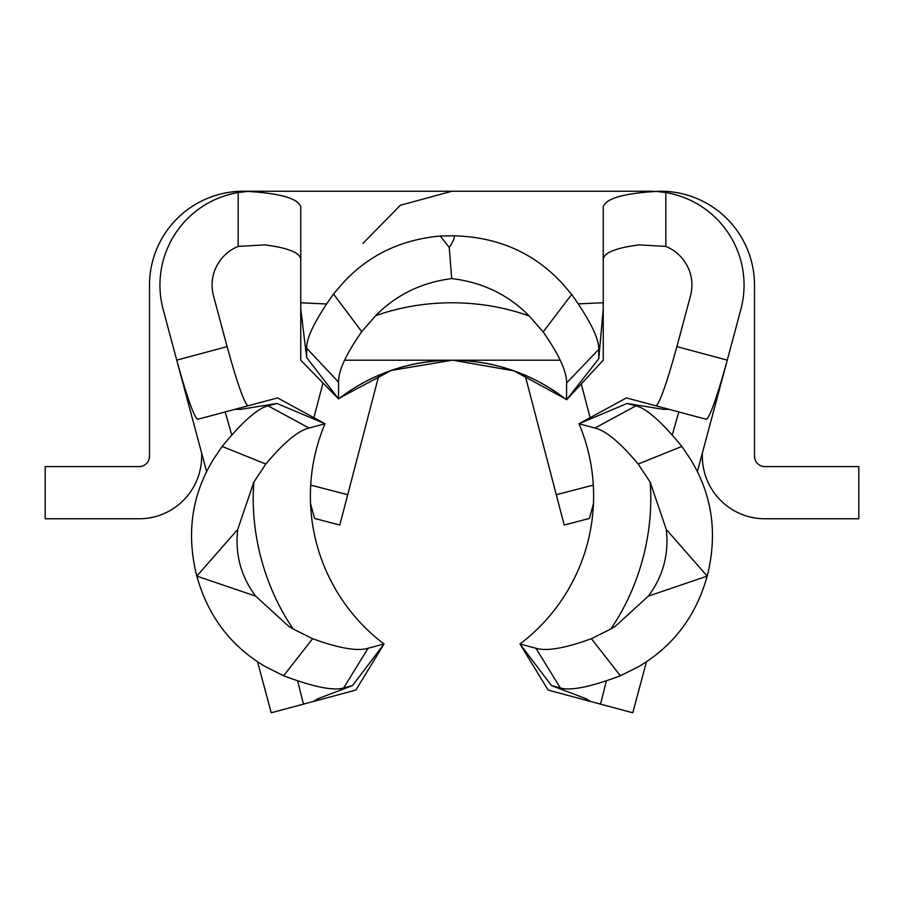 <?xml version="1.0" encoding="UTF-8"?>
<svg xmlns="http://www.w3.org/2000/svg" width="904" height="904" viewBox="0 0 904 904"><rect width="100%" height="100%" fill="white"/><g stroke="black" fill="none" stroke-linecap="round" stroke-linejoin="round"><path stroke-width="1.36" d="M638.167 464.046L650.179 482.137A185.67 144.776 -75 0 1 642.767 558.864A185.67 144.776 -75 0 1 610.821 629.014L591.374 638.687L620.393 675.763L638.574 666.655C673.152 646.337 696.024 616.155 707.177 576.119C717.9 533.778 712.295 494.737 690.362 458.995L681.842 446.44L638.167 464.046C620.347 442.711 605.951 430.699 594.968 428.033L579.012 423.75A185.67 185.67 0 0 1 519.992 643.998L551.474 685.582L585.702 698.577L590.798 701.527L632.777 712.77L646.439 661.807M620.393 675.763C590.572 686.972 570.548 691.029 560.322 687.955L535.959 648.27C546.705 651.456 565.181 648.27 591.374 638.687M535.959 648.27L519.992 643.998L548.152 690.091L590.798 701.527M594.968 428.033L635.919 405.851L627.06 403.478L579.012 423.75L626.438 397.907L678.825 411.941L672.373 434.643M635.919 405.851C646.224 408.224 661.536 421.75 681.842 446.44M368.041 648.27C357.295 651.456 338.819 648.27 312.626 638.687L283.607 675.763C313.428 686.972 333.452 691.029 343.678 687.955L368.041 648.27L384.008 643.998L352.526 685.582L318.298 698.577L313.202 701.527L303.473 704.126L297.71 681.243M265.832 464.046C283.653 442.711 298.049 430.699 309.032 428.033L268.081 405.851C257.776 408.224 242.464 421.75 222.158 446.44L265.832 464.046L253.821 482.137A185.67 144.776 -105 0 0 261.233 558.864A185.67 144.776 -105 0 0 293.178 629.014L312.626 638.687M309.032 428.033L324.988 423.75A185.67 185.67 0 0 0 384.008 643.998L355.848 690.091L313.202 701.527M222.158 446.44L213.638 458.995C191.704 494.737 186.1 533.778 196.823 576.119C207.976 616.155 230.848 646.337 265.426 666.655L283.607 675.763M268.081 405.851L276.94 403.478L324.988 423.75A185.67 185.67 0 0 0 310.377 495.946M610.821 629.014L615.24 626.359L648.36 596.131C663.129 576.311 669.096 554.062 666.248 529.382L707.177 576.119L648.36 596.131M300.749 258.962C299.619 252.555 287.653 247.854 264.849 244.871L238.17 246.43A41.72 41.72 0 0 0 213.513 295.902L227.107 346.639C237.164 383.013 244.091 402.755 247.877 405.862M206.587 471.572L163.138 309.405A93.88 93.88 0 0 1 238.17 192.541L247.877 191.422C280.443 193.366 298.06 198.496 300.749 206.813L300.749 302.783L326.163 303.959M293.178 629.014L288.76 626.359L255.64 596.131C240.871 576.311 234.904 554.062 237.752 529.382L196.823 576.119L255.64 596.131M333.531 293.992L361.736 331.666C346.04 354.108 338.311 370.934 338.559 382.143L306.693 348.266C306.332 337.757 315.281 319.666 333.531 293.992L343.486 282.398C368.821 255.075 401.06 239.617 440.191 236.023L452.915 235.797C496.94 236.645 533.236 252.352 561.825 282.929L571.667 294.433C590.052 320.332 599.069 338.638 598.753 349.362L566.571 383.025L566.571 399.771A185.67 185.659 180 0 0 452 360.21L452 360.21A185.67 185.659 180 0 0 338.559 398.89L306.693 357.611L300.716 308.818L300.749 302.783M565.271 398.766L513.969 370.855L452.938 360.21M452.328 360.21L391.319 370.403L339.904 397.862M566.571 383.025C566.864 371.804 559.067 354.775 543.157 331.937L529.281 316.016C508.455 294.84 482.691 282.364 452 278.613L451.706 278.579C421.501 282.5 396.167 294.862 375.691 315.666L361.736 331.666M591.95 367.397L566.571 399.771L603.25 360.21L603.25 309.191L598.753 358.73L566.571 399.771C532.795 373.793 494.601 360.606 452 360.21L560.209 360.21M306.693 348.266L306.693 357.611M378.912 375.205L339.814 525.021L314.581 518.433L310.547 503.754M231.627 434.643L225.175 411.941L234.904 409.331L240.803 409.342L276.94 403.478M578.65 303.846L603.25 302.727L603.25 309.191M627.06 403.478L663.197 409.331L669.096 409.331M606.29 681.243L600.527 704.126M598.753 349.362L598.753 358.73M338.559 382.143L338.559 398.89C372.109 373.488 409.919 360.594 452 360.21L344.571 360.21M440.191 236.023L449.243 247.459C454.339 239.696 455.571 235.808 452.915 235.797M543.157 331.937L571.667 294.433M451.706 278.579L449.243 247.459M300.749 308.818L300.749 360.21L338.548 398.89L308.705 360.21M343.678 687.955L352.526 685.582M253.821 482.137L237.752 529.382M234.904 409.331L277.562 397.907L324.988 423.75M702.34 453.175L702.34 456.17A62.579 62.579 0 0 0 764.92 518.76L858.8 518.76L858.8 466.6L764.92 466.6A10.43 10.43 0 0 1 754.49 456.17L754.49 285.11A93.88 93.88 0 0 0 660.621 191.23L656.123 191.422A93.88 93.88 0 0 1 740.862 309.405L727.268 360.131C717.211 396.506 710.284 416.258 706.51 419.366L678.825 411.941M697.413 471.572L727.268 360.131L676.893 346.639L690.486 295.902A41.72 41.72 0 0 0 665.83 246.43L639.151 244.871C616.347 247.854 604.38 252.555 603.25 258.962M310.693 485.075L347.712 494.737M313.914 417.716L322.988 382.957M593.453 503.754L589.419 518.433L564.186 525.021L525.088 375.205M556.288 494.737L593.306 485.075M581.261 383.917L590.086 417.716M362.933 243.379L400.393 205.242L452 191.23M570.91 191.23L636.427 191.23M303.473 704.126L271.223 712.77L257.561 661.807M250.453 191.286A93.88 93.88 0 0 1 253.821 191.23L247.877 191.422A93.88 93.88 0 0 0 238.17 192.541L238.17 246.43M653.547 191.286A93.88 93.88 0 0 0 650.179 191.23L243.379 191.23A93.88 93.88 0 0 0 149.51 285.11L149.51 456.17A10.43 10.43 0 0 1 139.08 466.6L45.2 466.6L45.2 518.76L139.08 518.76A62.579 62.579 0 0 0 201.66 456.17L201.66 453.175M603.25 302.727L603.25 206.813C605.94 198.496 623.557 193.366 656.123 191.422L665.83 192.541L665.83 246.43M225.175 411.941L197.49 419.366C193.716 416.258 186.789 396.506 176.732 360.131L227.107 346.639M560.322 687.955L551.474 685.582M650.179 482.137L666.248 529.382M656.123 405.862C659.909 402.755 666.836 383.013 676.893 346.639M593.623 495.946A185.67 185.67 0 0 1 587.295 544.005M529.281 316.016A185.67 145.827 0 0 0 452 302.783A185.67 145.827 0 0 0 375.691 315.666M302.094 319.112L302.433 321.553M453.243 360.21L452.023 360.21M602.414 317.281L602.041 320.536"/></g></svg>
